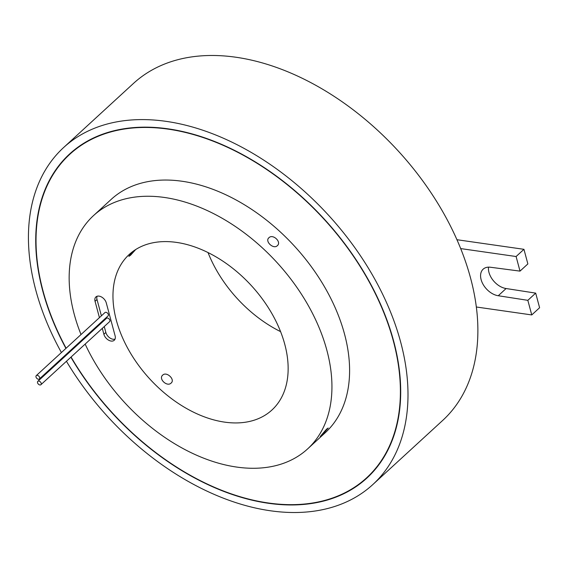 <?xml version="1.0" encoding="UTF-8"?>
<svg xmlns="http://www.w3.org/2000/svg" width="568" height="568" viewBox="0 0 568 568"><rect width="100%" height="100%" fill="white"/><g stroke="black" fill="none" stroke-linecap="round" stroke-linejoin="round"><path stroke-width="0.85" d="M71.064 357.031A219.539 143.456 -132.5 0 0 268.295 502.978A219.539 143.456 -132.5 0 0 366.665 477.795A219.539 143.456 -132.5 0 0 367.02 277.965A219.539 143.456 -132.5 0 0 168.128 129.135A219.539 143.456 -132.5 0 0 69.757 154.319A219.539 143.456 -132.5 0 0 66.115 348.227M68.387 352.352A219.539 143.456 -132.5 0 0 68.728 352.962M70.886 357.194A219.894 143.683 -132.5 0 0 268.38 503.276A219.894 143.683 -132.5 0 0 366.907 478.057A219.894 143.683 -132.5 0 0 367.262 277.901A219.894 143.683 -132.5 0 0 168.05 128.837A219.894 143.683 -132.5 0 0 69.523 154.056A219.894 143.683 -132.5 0 0 65.931 348.39M370.492 474.287A219.894 143.683 -132.5 0 0 371.649 473.378M37.31 375.341A2.286 1.491 -132.5 0 0 36.288 375.597A2.286 1.491 -132.5 0 0 36.281 377.685A2.286 1.491 -132.5 0 0 38.354 379.232A2.286 1.491 -132.5 0 0 39.384 378.97A2.286 1.491 -132.5 0 0 39.384 376.889A2.286 1.491 -132.5 0 0 37.31 375.341M39.384 378.97L108.055 315.936A2.286 1.491 -132.5 0 0 108.062 313.856A2.286 1.491 -132.5 0 0 105.989 312.308A2.286 1.491 -132.5 0 0 104.959 312.57L36.288 375.597M38.851 381.071A2.286 1.491 -132.5 0 0 37.822 381.334A2.286 1.491 -132.5 0 0 37.822 383.414A2.286 1.491 -132.5 0 0 39.895 384.962A2.286 1.491 -132.5 0 0 40.917 384.699A2.286 1.491 -132.5 0 0 40.917 382.619A2.286 1.491 -132.5 0 0 38.851 381.071M40.917 384.699L109.588 321.666A2.286 1.491 -132.5 0 0 109.596 319.585A2.286 1.491 -132.5 0 0 107.522 318.037A2.286 1.491 -132.5 0 0 106.5 318.3L37.822 381.334M102.304 328.361L103.887 334.261A7.036 4.601 -132.5 0 0 108.509 340.118A7.036 4.601 -132.5 0 0 114.26 340.253A7.036 4.601 -132.5 0 0 115.119 335.873L106.287 302.921A7.036 4.601 -132.5 0 0 99.066 296.127A7.036 4.601 -132.5 0 0 95.914 296.929A7.036 4.601 -132.5 0 0 95.055 301.31L99.436 317.647M97.1 296.255A7.036 4.601 -132.5 0 0 97.014 299.514L101.395 315.844M135.702 249.529L130.569 255.217L128.865 256.36L132.784 251.525M277.361 245.66C273.492 249.679 264.546 241.265 268.934 237.729C272.889 233.597 281.842 242.004 277.361 245.66L277.738 245.248M268.558 238.148L268.934 237.729M321.85 435.23L320.26 436.472L326.529 429.174L328.212 428.016L321.85 435.23M171.124 383.052C167.148 387.22 158.188 378.82 162.696 375.128C166.545 371.138 175.491 379.552 171.124 383.052L171.5 382.64M162.32 375.54L162.696 375.128M224.63 422.13A105.549 68.969 -132.5 0 0 271.923 410.025A105.549 68.969 -132.5 0 0 272.1 313.948A105.549 68.969 -132.5 0 0 176.478 242.401A105.549 68.969 -132.5 0 0 129.184 254.507A105.549 68.969 -132.5 0 0 129.007 350.577A105.549 68.969 -132.5 0 0 224.63 422.13M61.408 352.543A228.691 149.427 47.5 0 1 63.573 147.581A228.691 149.427 47.5 0 1 166.041 121.346A228.691 149.427 47.5 0 1 373.226 276.375A228.691 149.427 47.5 0 1 372.849 484.532A228.691 149.427 47.5 0 1 270.382 510.767A228.691 149.427 47.5 0 1 66.435 361.284M64.063 357.244A228.691 149.427 47.5 0 1 63.715 356.633M63.573 147.581L133.423 83.468A228.691 149.427 47.5 0 1 235.89 57.233A228.691 149.427 47.5 0 1 460.683 248.585A228.691 149.427 47.5 0 1 476.339 306.997A228.691 149.427 47.5 0 1 442.706 420.419L372.849 484.532M81.025 334.538A158.323 103.454 47.5 0 1 93.493 215.627L111.158 199.418A158.323 103.454 47.5 0 1 182.094 181.256A158.323 103.454 47.5 0 1 325.528 288.587A158.323 103.454 47.5 0 1 325.272 432.695L307.615 448.905A158.323 103.454 47.5 0 1 236.671 467.066A158.323 103.454 47.5 0 1 85.157 344.094M83.184 339.7A158.323 103.454 47.5 0 1 82.892 339.032M93.493 215.627A158.323 103.454 47.5 0 1 164.436 197.465A158.323 103.454 47.5 0 1 307.87 304.796A158.323 103.454 47.5 0 1 307.615 448.905M208.03 252.575A105.549 68.969 -132.5 0 0 280.592 331.634M104.263 326.557L105.847 332.457A7.036 4.601 -132.5 0 0 115.034 339.124M102.73 320.828L102.929 321.573M100.77 322.624L100.969 323.377M68.203 352.515A219.894 143.683 -132.5 0 0 68.55 353.133M74.585 149.732A219.894 143.683 -132.5 0 0 73.584 150.804M476.339 306.997L531.755 314.935L527.835 300.33L498.257 295.736A16.713 10.92 47.5 0 1 483.112 284.405A16.713 10.92 47.5 0 1 483.141 269.189A16.713 10.92 47.5 0 1 490.631 267.272L520.011 271.121L516.099 256.523L460.683 248.585M527.835 300.33L535.688 293.123L539.6 307.728L531.755 314.935M520.011 271.121L527.864 263.921L523.952 249.316L516.099 256.523M523.952 249.316L456.942 239.717M535.688 293.123L506.102 288.53A16.713 10.92 47.5 0 1 488.501 267.152M506.102 288.53L498.257 295.736M97.014 299.514L95.055 301.31M105.847 332.457L103.887 334.261M75.743 148.823L69.757 154.319M372.651 472.299L366.665 477.795"/></g></svg>
